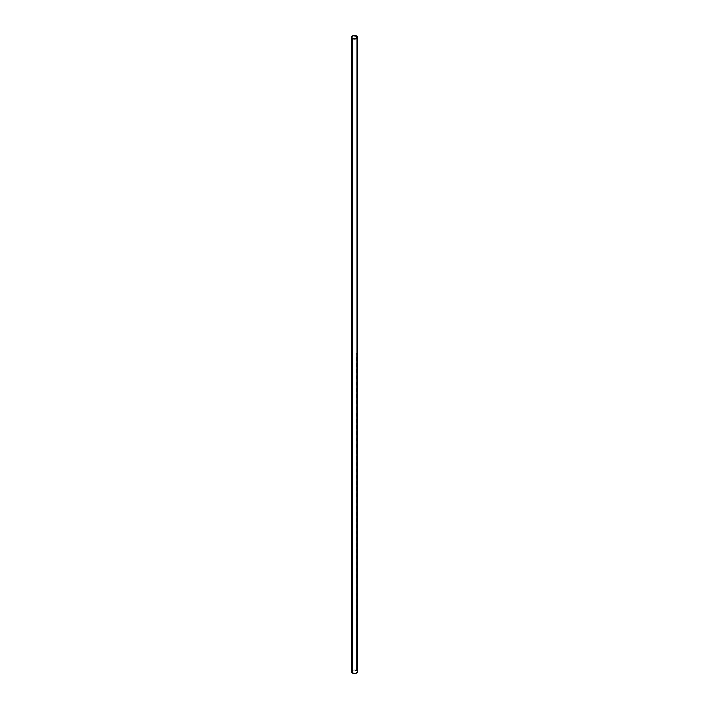 <?xml version="1.0" encoding="UTF-8"?>
<svg xmlns="http://www.w3.org/2000/svg" width="709" height="709" viewBox="0 0 709 709"><rect width="100%" height="100%" fill="white"/><g stroke="black" fill="none" stroke-linecap="round" stroke-linejoin="round"><path stroke-width="0.53" stroke-dasharray="3.54 2.66" d="M356.556 353.401L356.592 353.463A2.88 1.666 0 0 0 356.538 353.454L356.547 353.445A2.88 1.666 180 0 1 356.547 353.454L356.592 353.49A2.88 1.666 180 0 1 356.592 353.481L356.53 670.572A2.871 1.657 0 0 0 353.401 670.218A2.871 1.657 0 0 0 351.629 671.742A2.871 1.657 0 0 0 352.47 672.912L352.47 38.428L352.47 672.912A2.871 1.657 0 0 0 355.599 673.275A2.871 1.657 0 0 0 357.371 671.742A2.871 1.657 0 0 0 356.53 670.572L356.53 353.561A2.871 1.657 180 0 1 356.547 353.569L356.556 353.614A2.871 1.657 0 0 0 356.53 353.596L356.53 353.481A2.871 1.657 180 0 1 356.547 353.499L356.565 353.507A2.871 1.657 0 0 0 356.53 353.481L356.556 353.499A2.871 1.657 180 0 1 356.583 353.49L356.565 353.463A2.871 1.657 0 0 0 356.574 353.481L356.53 353.437A2.871 1.657 0 0 0 356.53 353.454L356.53 353.374A2.871 1.657 0 0 0 356.53 353.374L356.556 353.392A2.871 1.657 180 0 1 356.556 353.401L356.53 353.33A2.871 1.657 0 0 0 356.53 353.33A2.871 1.657 180 0 1 356.547 353.348L356.583 353.321A2.88 1.666 180 0 1 356.609 353.304A2.88 1.666 0 0 0 356.538 353.268L356.547 353.259A2.88 1.666 180 0 1 356.547 353.268L356.565 353.224A2.871 1.657 0 0 0 356.53 353.188L356.53 353.295A2.871 1.657 180 0 1 356.547 353.312L356.574 353.286A2.871 1.657 0 0 0 356.574 353.286L356.6 353.312A2.871 1.657 0 0 0 356.53 353.286L356.53 353.25A2.871 1.657 0 0 0 356.53 353.268A2.871 1.657 180 0 1 356.6 353.312A2.871 1.657 180 0 1 356.583 353.33L356.583 353.286A2.88 1.666 180 0 1 356.609 353.304L356.618 353.366A2.871 1.657 180 0 1 356.627 353.374A2.871 1.657 180 0 1 356.671 353.401A2.871 1.657 180 0 1 356.689 353.419L356.724 353.472A2.871 1.657 180 0 1 356.724 353.49L356.733 353.41A2.871 1.657 0 0 0 356.618 353.312L356.6 353.312A2.871 1.657 0 0 0 356.574 353.286L356.609 353.312A2.88 1.666 0 0 0 356.538 353.268L356.6 353.1A2.871 1.657 0 0 0 356.53 353.055L356.53 353.153A2.871 1.657 180 0 1 356.6 353.233L356.609 353.233A2.88 1.666 0 0 0 356.538 353.188L356.565 353.126A2.871 1.657 180 0 1 356.6 353.144L356.592 353.135A2.871 1.657 180 0 1 356.574 353.126L356.53 353.064A2.871 1.657 180 0 1 356.565 353.082A2.871 1.657 180 0 1 356.592 353.1L356.574 353.082A2.88 1.666 0 0 0 356.538 353.055L356.53 353.064A2.871 1.657 180 0 1 356.565 353.082L356.583 353.117A2.88 1.666 0 0 0 356.574 353.117L356.565 353.117A2.871 1.657 180 0 1 356.574 353.126L356.6 353.1A2.88 1.666 0 0 0 356.583 353.082L356.574 353.091A2.871 1.657 180 0 1 356.592 353.1L356.609 353.135A2.88 1.666 0 0 0 356.6 353.135L356.592 353.135A2.871 1.657 180 0 1 356.6 353.144L356.574 353.082A2.871 1.657 0 0 0 356.53 353.055L356.538 353.055A2.88 1.666 180 0 1 356.609 353.091L356.6 353.1A2.88 1.666 0 0 0 356.538 353.055A2.88 1.666 180 0 1 356.609 353.091L356.609 353.135A2.88 1.666 0 0 0 356.6 353.135A2.88 1.666 0 0 0 356.574 353.117L356.53 353.188A2.871 1.657 180 0 1 356.6 353.233L356.6 353.233A2.871 1.657 0 0 0 356.53 353.188L356.538 353.179A2.88 1.666 180 0 1 356.609 353.224L356.538 353.259A2.88 1.666 180 0 1 356.547 353.268L356.538 353.268A2.871 1.657 0 0 0 356.53 353.268L356.53 353.268A2.871 1.657 180 0 1 356.6 353.312L356.556 353.304A2.88 1.666 0 0 0 356.538 353.295L356.53 353.295A2.871 1.657 180 0 1 356.547 353.312L356.538 353.33A2.88 1.666 180 0 1 356.565 353.339L356.556 353.348A2.871 1.657 0 0 0 356.53 353.33L356.556 353.348A2.88 1.666 0 0 0 356.538 353.33L356.53 353.339A2.871 1.657 180 0 1 356.547 353.348L356.538 353.366A2.88 1.666 180 0 1 356.565 353.383L356.556 353.392A2.871 1.657 0 0 0 356.53 353.374L356.565 353.392A2.88 1.666 0 0 0 356.538 353.374L356.53 353.383A2.871 1.657 180 0 1 356.556 353.401L356.538 353.366A2.88 1.666 180 0 1 356.565 353.339L356.592 353.321A2.88 1.666 0 0 0 356.583 353.321L356.574 353.321A2.871 1.657 180 0 1 356.583 353.33L356.583 353.321A2.871 1.657 0 0 0 356.53 353.286L356.538 353.286A2.88 1.666 180 0 1 356.592 353.312L356.556 353.304A2.88 1.666 180 0 1 356.592 353.312L356.538 353.33A2.88 1.666 0 0 0 356.538 353.33A2.88 1.666 180 0 1 356.565 353.383L356.574 353.392A2.88 1.666 0 0 0 356.538 353.374L356.556 353.49A2.88 1.666 0 0 0 356.538 353.481L356.53 353.49A2.871 1.657 180 0 1 356.547 353.499L356.583 353.507A2.871 1.657 180 0 1 356.583 353.516L356.538 353.472A2.88 1.666 180 0 1 356.592 353.507L356.556 353.543A2.871 1.657 0 0 0 356.53 353.525L356.556 353.543A2.871 1.657 180 0 1 356.556 353.552L356.565 353.552A2.871 1.657 0 0 0 356.53 353.552L356.538 353.543A2.88 1.666 180 0 1 356.592 353.578L356.583 353.578A2.871 1.657 180 0 1 356.583 353.587L356.556 353.561A2.88 1.666 0 0 0 356.538 353.552L356.53 353.561A2.871 1.657 180 0 1 356.547 353.569L356.556 353.614A2.871 1.657 180 0 1 356.556 353.623L356.538 353.587A2.88 1.666 180 0 1 356.565 353.605A2.88 1.666 0 0 0 356.538 353.596A2.871 1.657 0 0 0 356.53 353.596L356.53 353.605A2.871 1.657 180 0 1 356.556 353.623L356.592 353.578A2.88 1.666 0 0 0 356.583 353.578L356.574 353.578A2.871 1.657 180 0 1 356.583 353.587L356.583 353.578A2.871 1.657 0 0 0 356.53 353.552L356.538 353.543A2.88 1.666 180 0 1 356.592 353.578L356.538 353.516A2.88 1.666 180 0 1 356.565 353.534A2.88 1.666 0 0 0 356.538 353.525A2.871 1.657 0 0 0 356.53 353.525L356.53 353.534A2.871 1.657 180 0 1 356.556 353.552A2.88 1.666 0 0 0 356.538 353.552A2.88 1.666 180 0 1 356.565 353.605L356.565 353.605A2.88 1.666 0 0 0 356.538 353.596L356.583 353.578A2.88 1.666 0 0 0 356.583 353.578L356.592 353.507A2.88 1.666 0 0 0 356.583 353.507L356.574 353.507A2.871 1.657 180 0 1 356.583 353.516L356.583 353.507A2.871 1.657 0 0 0 356.53 353.481A2.88 1.666 180 0 1 356.592 353.507L356.583 353.472A2.88 1.666 180 0 1 356.592 353.481L356.583 353.481A2.871 1.657 0 0 0 356.574 353.481L356.592 353.49A2.88 1.666 0 0 0 356.538 353.454L356.538 353.445A2.88 1.666 180 0 1 356.547 353.454L356.538 353.454A2.871 1.657 0 0 0 356.53 353.454L356.538 353.472A2.88 1.666 0 0 0 356.538 353.481L356.53 353.463A2.871 1.657 180 0 1 356.583 353.49L356.538 353.41M357.628 671.742A3.128 1.808 0 0 0 356.716 670.466L356.716 35.982L356.716 670.466L353.888 669.97L351.611 671.051M357.389 671.051L356.716 670.466A3.128 1.808 0 0 0 353.304 670.076A3.128 1.808 0 0 0 351.372 671.742M356.53 670.572L357.354 671.91L355.856 673.204L353.401 673.275L351.691 672.07L351.85 671.113L353.144 670.28L356.53 670.572M351.629 37.258L351.629 671.742M357.371 671.742L357.371 37.258"/><path stroke-width="1.06" d="M356.716 36.203L357.371 37.258A2.871 1.657 180 0 1 355.599 38.782A2.871 1.657 180 0 1 352.47 38.428A2.871 1.657 180 0 1 351.629 37.258A2.871 1.657 180 0 1 353.401 35.725A2.871 1.657 180 0 1 356.53 36.088L356.53 38.428L356.53 36.088A2.871 1.657 180 0 1 357.371 37.258L356.53 38.428L354.784 38.906L351.753 37.737L351.85 36.62L353.144 35.796L356.716 36.203M351.611 671.051L351.434 672.097L352.284 673.018L352.284 38.534A3.128 1.808 180 0 1 351.372 37.258A3.128 1.808 180 0 1 353.304 35.592A3.128 1.808 180 0 1 356.716 35.982L353.029 35.663L351.611 36.567L351.434 37.612L353.304 38.924L355.971 38.844L357.566 37.612L356.716 35.982A3.128 1.808 180 0 1 357.628 37.258A3.128 1.808 180 0 1 355.696 38.924A3.128 1.808 180 0 1 352.284 38.534L352.284 673.018A3.128 1.808 0 0 0 355.696 673.408A3.128 1.808 0 0 0 357.628 671.742L357.389 671.051M351.372 37.258L351.372 671.742A3.128 1.808 0 0 0 352.284 673.018L355.696 673.408L357.628 671.742L357.628 37.258"/></g></svg>
